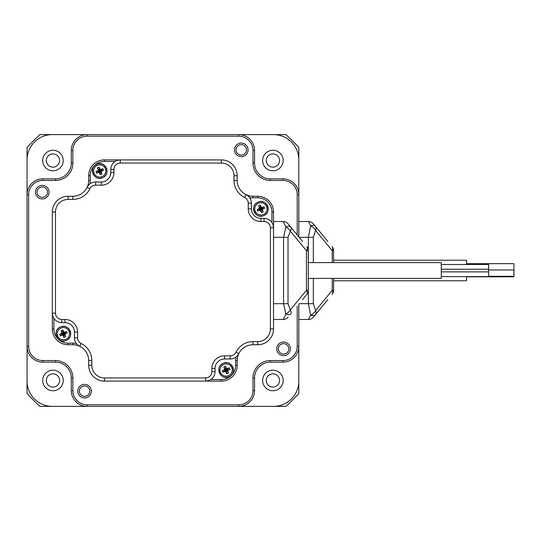 <?xml version="1.0" encoding="UTF-8"?>
<svg xmlns="http://www.w3.org/2000/svg" width="541" height="541" viewBox="0 0 541 541"><rect width="100%" height="100%" fill="white"/><g stroke="black" fill="none" stroke-linecap="round" stroke-linejoin="round"><path stroke-width="0.81" d="M42.692 380.465A10.272 10.272 0 0 0 52.964 390.737A10.272 10.272 0 0 0 63.229 380.465A10.272 10.272 0 0 0 52.964 370.193A10.272 10.272 0 0 0 42.692 380.465M42.692 160.535A10.272 10.272 0 0 0 52.964 170.807A10.272 10.272 0 0 0 63.229 160.535A10.272 10.272 0 0 0 52.964 150.263A10.272 10.272 0 0 0 42.692 160.535M262.622 160.535A10.272 10.272 0 0 0 272.887 170.807A10.272 10.272 0 0 0 283.159 160.535A10.272 10.272 0 0 0 272.887 150.263A10.272 10.272 0 0 0 262.622 160.535M262.622 380.465A10.272 10.272 0 0 0 272.887 390.737A10.272 10.272 0 0 0 283.159 380.465A10.272 10.272 0 0 0 272.887 370.193A10.272 10.272 0 0 0 262.622 380.465M42.847 360.556L42.847 362.139A15.797 15.797 0 0 1 27.05 346.335L27.05 381.094A25.278 25.278 0 0 0 52.328 406.379L87.087 406.379A15.797 15.797 0 0 1 71.29 390.575L71.29 377.936A15.797 15.797 0 0 0 55.486 362.139L42.847 362.139A15.797 15.797 0 0 1 27.05 346.335L27.05 159.906A25.278 25.278 0 0 1 52.328 134.621L238.764 134.621A15.797 15.797 0 0 1 254.561 150.425L254.561 163.064A15.797 15.797 0 0 0 270.365 178.861L283.004 178.861A15.797 15.797 0 0 1 298.801 194.665L298.801 159.906A25.278 25.278 0 0 0 273.523 134.621L238.764 134.621A15.797 15.797 0 0 1 254.561 150.425L252.985 150.425A14.222 14.222 0 0 0 238.764 136.204L87.087 136.204A14.222 14.222 0 0 0 72.866 150.425L72.866 163.064A17.38 17.38 0 0 1 55.486 180.444L42.847 180.444A14.222 14.222 0 0 0 28.632 194.665L28.632 346.335A14.222 14.222 0 0 0 42.847 360.556L55.486 360.556A17.38 17.38 0 0 1 72.866 377.936L72.866 390.575A14.222 14.222 0 0 0 87.087 404.796L238.764 404.796A14.222 14.222 0 0 0 252.985 390.575L252.985 377.936A17.38 17.38 0 0 1 270.365 360.556L283.004 360.556A14.222 14.222 0 0 0 297.219 346.335L297.219 306.05M298.801 304.13L298.801 381.094A25.278 25.278 0 0 1 273.523 406.379L87.087 406.379A15.797 15.797 0 0 1 71.29 390.575L72.866 390.575M42.279 186.936A5.214 5.214 0 0 0 37.065 192.15A5.214 5.214 0 0 0 42.279 197.364A5.214 5.214 0 0 0 47.493 192.15A5.214 5.214 0 0 0 42.279 186.936A5.214 5.214 0 0 1 47.493 192.15A5.214 5.214 0 0 1 42.279 197.364M84.579 385.936A5.214 5.214 0 0 0 79.365 391.15A5.214 5.214 0 0 0 84.579 396.357A5.214 5.214 0 0 0 89.792 391.15A5.214 5.214 0 0 0 84.579 385.936A5.214 5.214 0 0 1 89.792 391.15A5.214 5.214 0 0 1 84.579 396.357M283.572 343.636A5.214 5.214 0 0 0 278.358 348.85A5.214 5.214 0 0 0 283.572 354.064A5.214 5.214 0 0 0 288.786 348.85A5.214 5.214 0 0 0 283.572 343.636A5.214 5.214 0 0 1 288.786 348.85A5.214 5.214 0 0 1 283.572 354.064M241.272 144.643A5.214 5.214 0 0 0 236.059 149.85A5.214 5.214 0 0 0 241.272 155.064A5.214 5.214 0 0 0 246.486 149.85A5.214 5.214 0 0 0 241.272 144.643A5.214 5.214 0 0 1 246.486 149.85A5.214 5.214 0 0 1 241.272 155.064M297.219 234.95L297.219 194.665A14.222 14.222 0 0 0 283.004 180.444L283.004 178.861A15.797 15.797 0 0 1 298.801 194.665L298.801 236.87M42.847 180.444L42.847 178.861L55.486 178.861A15.797 15.797 0 0 0 71.29 163.064L71.29 150.425A15.797 15.797 0 0 1 87.087 134.621L39.933 134.621A183.277 183.277 0 0 0 27.05 147.51L27.05 194.665A15.797 15.797 0 0 1 42.847 178.861A15.797 15.797 0 0 0 27.05 194.665L28.632 194.665M297.219 346.335L298.801 346.335A15.797 15.797 0 0 1 283.004 362.139L270.365 362.139A15.797 15.797 0 0 0 254.561 377.936L254.561 390.575A15.797 15.797 0 0 1 238.764 406.379L285.918 406.379A183.277 183.277 0 0 0 298.801 393.49L298.801 346.335A15.797 15.797 0 0 1 283.004 362.139L283.004 360.556M308.282 262.601L441.273 262.601L441.273 278.399L308.282 278.399M273.523 319.481L283.18 319.481L285.864 314.037A6.323 3.517 39.5 0 0 290.747 313.915A6.323 3.388 -140.5 0 0 290.334 309.898L306.429 290.355A6.323 3.388 39.5 0 1 306.842 294.372L302.554 299.572M302.554 241.428L288.055 223.825A6.323 6.323 0 0 0 283.18 221.519A6.323 6.323 0 0 1 287.981 223.731A6.323 6.323 0 0 0 283.18 221.519L273.523 221.519L273.523 328.955A15.797 15.797 0 0 1 257.726 344.759L252.985 344.759A15.797 15.797 0 0 0 238.777 353.645A9.481 9.481 0 0 1 230.25 358.974L224.542 358.974A9.481 9.481 0 0 0 215.061 368.455L215.061 371.62A9.481 9.481 0 0 1 205.587 381.094L104.467 381.094A15.797 15.797 0 0 1 88.67 365.297L88.67 360.556A15.797 15.797 0 0 0 79.784 346.348A9.481 9.481 0 0 1 74.448 337.827L74.448 332.12A9.481 9.481 0 0 0 64.967 322.639L61.809 322.639A9.481 9.481 0 0 1 52.328 313.158L52.328 212.045A15.797 15.797 0 0 1 68.125 196.241L72.866 196.241A15.797 15.797 0 0 0 87.074 187.355A9.481 9.481 0 0 1 95.601 182.026L101.309 182.026A9.481 9.481 0 0 0 110.79 172.545L110.79 169.38A9.481 9.481 0 0 1 120.264 159.906L221.384 159.906A15.797 15.797 0 0 1 237.181 175.703L237.181 180.444A15.797 15.797 0 0 0 246.067 194.652A9.481 9.481 0 0 1 251.403 203.173L251.403 208.88A9.481 9.481 0 0 0 260.884 218.361L264.042 218.361A9.481 9.481 0 0 1 273.523 227.842L273.137 225.164M283.18 221.519L285.864 226.963A6.323 3.517 -39.5 0 1 290.747 227.085A6.323 3.388 -39.5 0 1 290.334 231.102L288.015 237.323L288.015 303.677L290.334 309.898A6.323 3.462 -41 0 1 285.864 314.037L283.545 303.677L283.545 237.323L285.864 226.963A6.323 3.462 41 0 1 290.334 231.102L306.429 250.645L308.282 250.645L308.282 290.355A6.323 6.323 0 0 1 306.842 294.372A6.323 6.323 0 0 0 308.282 290.355L306.429 290.355L306.429 250.645A6.323 3.388 -39.5 0 0 306.842 246.628A6.323 6.323 0 0 1 308.282 250.645A6.323 6.323 0 0 0 306.842 246.628M283.18 319.481A6.323 6.323 0 0 0 288.055 317.175A6.323 6.323 0 0 1 283.18 319.481A6.323 6.323 0 0 0 287.981 317.269M441.273 264.508L488.672 264.508L488.672 269.249L441.273 269.249M488.672 269.249L488.672 276.62L441.273 276.62M488.672 271.88L441.273 271.88M333.56 260.228L466.552 260.228L466.552 264.508M333.56 280.772L466.552 280.772L466.552 276.62M298.801 319.481L308.458 319.481A6.323 6.323 0 0 0 313.334 317.175L315.504 314.544A6.323 3.997 -140.5 0 0 315.613 310.527A6.323 3.983 140.9 0 1 310.622 315.092L308.35 303.677L308.35 278.399M327.832 241.428L313.334 223.825L327.832 241.428M313.334 223.825A6.323 6.323 0 0 0 308.458 221.519A6.323 6.323 0 0 1 313.334 223.825L315.504 226.456A6.323 3.97 140.5 0 0 310.622 225.908L308.458 221.519L298.801 221.519M332.12 246.628A6.323 3.997 140.5 0 1 332.228 250.645L333.56 250.645A6.323 6.323 0 0 0 332.12 246.628A6.323 6.323 0 0 1 333.56 250.645L333.56 262.601M333.56 278.399L333.56 290.355L332.228 290.355L332.228 278.399M327.832 299.572L315.504 314.544A6.323 3.97 -140.5 0 1 310.622 315.092L308.458 319.481A6.323 6.323 0 0 0 313.259 317.269A6.323 6.323 0 0 1 308.458 319.481A6.323 6.323 0 0 0 313.334 317.175M308.35 262.601L308.35 237.323L310.622 225.908A6.323 3.983 -140.9 0 1 315.613 230.473A6.323 3.997 -39.5 0 0 315.504 226.456M332.12 294.372A6.323 6.323 0 0 0 333.56 290.355A6.323 6.323 0 0 1 332.12 294.372A6.323 3.997 -140.5 0 0 332.228 290.355L315.613 310.527L313.34 303.677L299.173 303.677M488.672 269.979L513.95 269.979L513.95 263.663L466.552 263.663M513.95 269.979L513.95 276.816L466.552 276.816M513.95 276.295L488.672 276.295M237.621 355.457L238.777 353.645A15.797 15.797 0 0 0 237.181 360.556L237.181 365.297A15.797 15.797 0 0 1 221.384 381.094L205.587 381.094L208.258 380.708M88.23 185.543L87.074 187.355A15.797 15.797 0 0 0 88.67 180.444L88.67 175.703A15.797 15.797 0 0 1 104.467 159.906L120.264 159.906L117.593 160.292M77.965 345.192L79.784 346.348A15.797 15.797 0 0 0 72.866 344.759L68.125 344.759A15.797 15.797 0 0 1 52.328 328.955L52.328 313.158L52.714 315.836M247.886 195.808L246.067 194.652A15.797 15.797 0 0 0 252.985 196.241L257.726 196.241A15.797 15.797 0 0 1 273.523 212.045L273.523 227.842L270.365 227.842A6.323 6.323 0 0 0 264.042 221.519L260.884 221.519A12.639 12.639 0 0 1 248.245 208.88L248.245 203.173A6.323 6.323 0 0 0 244.688 197.492A18.962 18.962 0 0 1 234.023 180.444L234.023 175.703A12.639 12.639 0 0 0 221.384 163.064L120.264 163.064A6.323 6.323 0 0 0 113.948 169.38L113.948 172.545A12.639 12.639 0 0 1 101.309 185.184L95.601 185.184A6.323 6.323 0 0 0 89.914 188.735A18.962 18.962 0 0 1 72.866 199.399L68.125 199.399A12.639 12.639 0 0 0 55.486 212.045L55.486 313.158A6.323 6.323 0 0 0 61.809 319.481L64.967 319.481A12.639 12.639 0 0 1 77.606 332.12L77.606 337.827A6.323 6.323 0 0 0 81.164 343.508A18.962 18.962 0 0 1 91.828 360.556L91.828 365.297A12.639 12.639 0 0 0 104.467 377.936L205.587 377.936A6.323 6.323 0 0 0 211.903 371.62L211.903 368.455A12.639 12.639 0 0 1 224.542 355.816L230.25 355.816A6.323 6.323 0 0 0 235.937 352.265A18.962 18.962 0 0 1 252.985 341.601L257.726 341.601A12.639 12.639 0 0 0 270.365 328.955L270.365 227.842M74.448 332.12A9.481 9.481 0 0 0 64.967 322.639A9.481 9.481 0 0 1 74.448 332.12L77.606 332.12M258.077 202.124A7.317 7.317 0 0 0 254.128 211.687A7.317 7.317 0 0 0 263.683 215.636A7.317 7.317 0 0 0 267.639 206.08A7.317 7.317 0 0 0 258.077 202.124M258.537 203.227A6.12 6.12 0 0 0 255.23 211.227A6.12 6.12 0 0 0 263.224 214.534A6.12 6.12 0 0 0 266.537 206.54A6.12 6.12 0 0 0 258.537 203.227M259.457 205.438A8.196 4.24 -22.5 0 1 260.322 205.113A8.216 1.231 67.5 0 1 261.479 207.582A8.216 1.143 -22.5 0 1 263.974 206.676A8.196 4.24 67.5 0 1 264.63 208.258A8.216 1.143 157.5 0 1 262.223 209.374A8.216 1.231 67.5 0 1 263.156 211.944A8.196 4.24 157.5 0 1 262.311 212.322A8.196 4.24 157.5 0 1 261.445 212.654A8.216 1.231 -112.5 0 1 260.289 210.179A8.216 1.143 157.5 0 1 257.793 211.091A8.196 4.24 -112.5 0 1 257.137 209.509A8.216 1.143 -22.5 0 1 259.545 208.386A8.216 1.231 -112.5 0 1 258.612 205.823A8.196 4.24 -22.5 0 1 259.457 205.438M259.545 208.386L260.884 208.88L257.137 209.509M257.793 211.091L260.884 208.88L258.612 205.823M261.445 212.654L260.884 208.88L260.289 210.179M262.223 209.374L260.884 208.88L263.156 211.944M263.974 206.676L260.884 208.88L264.63 208.258M260.322 205.113L260.884 208.88L261.479 207.582M223.325 363.282A7.317 7.317 0 0 0 219.369 372.837A7.317 7.317 0 0 0 228.924 376.793A7.317 7.317 0 0 0 232.88 367.238A7.317 7.317 0 0 0 223.325 363.282C214.412 366.467 220.37 380.85 228.931 376.807C237.837 373.601 231.879 359.224 223.318 363.268M223.778 364.384A6.12 6.12 0 0 0 220.471 372.384A6.12 6.12 0 0 0 228.464 375.691A6.12 6.12 0 0 0 231.778 367.691A6.12 6.12 0 0 0 223.778 364.384M224.698 366.595A8.196 4.24 -22.5 0 1 225.563 366.264A8.216 1.231 67.5 0 1 226.72 368.739A8.216 1.143 -22.5 0 1 229.215 367.826A8.196 4.24 67.5 0 1 229.871 369.408A8.216 1.143 157.5 0 1 227.463 370.531A8.216 1.231 67.5 0 1 228.397 373.101A8.196 4.24 157.5 0 1 227.551 373.479A8.196 4.24 157.5 0 1 226.686 373.804A8.216 1.231 -112.5 0 1 225.529 371.336A8.216 1.143 157.5 0 1 223.034 372.249A8.196 4.24 -112.5 0 1 222.378 370.666A8.216 1.143 -22.5 0 1 224.785 369.544A8.216 1.231 -112.5 0 1 223.852 366.974A8.196 4.24 -22.5 0 1 224.698 366.595M224.785 369.544L226.124 370.037L222.378 370.666M223.034 372.249L226.124 370.037L223.852 366.974M226.686 373.804L226.124 370.037L225.529 371.336M227.463 370.531L226.124 370.037L228.397 373.101M229.215 367.826L226.124 370.037L229.871 369.408M225.563 366.264L226.124 370.037L226.72 368.739M60.585 326.94A7.317 7.317 0 0 0 56.629 336.502A7.317 7.317 0 0 0 66.191 340.458A7.317 7.317 0 0 0 70.147 330.896A7.317 7.317 0 0 0 60.585 326.94C51.672 330.132 57.637 344.509 66.198 340.465C75.104 337.266 69.14 322.889 60.578 326.926M61.045 328.042A6.12 6.12 0 0 0 57.738 336.042A6.12 6.12 0 0 0 65.731 339.349A6.12 6.12 0 0 0 69.038 331.356A6.12 6.12 0 0 0 61.045 328.042M61.965 330.26A8.196 4.24 -22.5 0 1 62.824 329.929A8.216 1.231 67.5 0 1 63.987 332.404A8.216 1.143 -22.5 0 1 66.482 331.491A8.196 4.24 67.5 0 1 67.138 333.073A8.216 1.143 157.5 0 1 64.731 334.196A8.216 1.231 67.5 0 1 65.657 336.759A8.196 4.24 157.5 0 1 64.819 337.138A8.196 4.24 157.5 0 1 63.953 337.469A8.216 1.231 -112.5 0 1 62.79 334.994A8.216 1.143 157.5 0 1 60.294 335.907A8.196 4.24 -112.5 0 1 59.638 334.324A8.216 1.143 -22.5 0 1 62.053 333.202A8.216 1.231 -112.5 0 1 61.119 330.639A8.196 4.24 -22.5 0 1 61.965 330.26M62.053 333.202L63.392 333.696L59.638 334.324M60.294 335.907L63.392 333.696L61.119 330.639M63.953 337.469L63.392 333.696L62.79 334.994M64.731 334.196L63.392 333.696L65.657 336.759M66.482 331.491L63.392 333.696L67.138 333.073M62.824 329.929L63.392 333.696L63.987 332.404M96.927 164.207A7.317 7.317 0 0 0 92.971 173.762A7.317 7.317 0 0 0 102.533 177.719A7.317 7.317 0 0 0 106.482 168.163A7.317 7.317 0 0 0 96.927 164.207M97.387 165.309A6.12 6.12 0 0 0 94.073 173.309A6.12 6.12 0 0 0 102.073 176.616A6.12 6.12 0 0 0 105.38 168.616A6.12 6.12 0 0 0 97.387 165.309M98.3 167.521A8.196 4.24 -22.5 0 1 99.165 167.196A8.216 1.231 67.5 0 1 100.322 169.664A8.216 1.143 -22.5 0 1 102.817 168.751A8.196 4.24 67.5 0 1 103.473 170.334A8.216 1.143 157.5 0 1 101.066 171.456A8.216 1.231 67.5 0 1 101.999 174.026A8.196 4.24 157.5 0 1 101.153 174.405A8.196 4.24 157.5 0 1 100.288 174.736A8.216 1.231 -112.5 0 1 99.131 172.261A8.216 1.143 157.5 0 1 96.636 173.174A8.196 4.24 -112.5 0 1 95.98 171.592A8.216 1.143 -22.5 0 1 98.388 170.469A8.216 1.231 -112.5 0 1 97.454 167.899A8.196 4.24 -22.5 0 1 98.3 167.521M98.388 170.469L99.727 170.963L95.98 171.592M96.636 173.174L99.727 170.963L97.454 167.899M100.288 174.736L99.727 170.963L99.131 172.261M101.066 171.456L99.727 170.963L101.999 174.026M102.817 168.751L99.727 170.963L103.473 170.334M99.165 167.196L99.727 170.963L100.322 169.664M52.964 153.901A6.634 6.634 0 0 0 46.323 160.535A6.634 6.634 0 0 0 52.964 167.169A6.634 6.634 0 0 0 59.598 160.535A6.634 6.634 0 0 0 52.964 153.901M272.887 153.901A6.634 6.634 0 0 0 266.253 160.535A6.634 6.634 0 0 0 272.887 167.169A6.634 6.634 0 0 0 279.528 160.535A6.634 6.634 0 0 0 272.887 153.901M272.887 373.831A6.634 6.634 0 0 0 266.253 380.465A6.634 6.634 0 0 0 272.887 387.099A6.634 6.634 0 0 0 279.528 380.465A6.634 6.634 0 0 0 272.887 373.831M52.964 373.831A6.634 6.634 0 0 0 46.323 380.465A6.634 6.634 0 0 0 52.964 387.099A6.634 6.634 0 0 0 59.598 380.465A6.634 6.634 0 0 0 52.964 373.831M28.632 346.335L27.05 346.335L27.05 393.49A183.277 183.277 0 0 0 39.933 406.379L87.087 406.379L87.087 404.796M297.219 194.665L298.801 194.665L298.801 147.51A183.277 183.277 0 0 0 285.918 134.621L238.764 134.621L238.764 136.204M42.279 198.946A6.796 6.796 0 0 1 35.483 192.15A6.796 6.796 0 0 1 42.279 185.36A6.796 6.796 0 0 1 49.075 192.15A6.796 6.796 0 0 1 42.279 198.946M84.579 397.939A6.796 6.796 0 0 1 77.782 391.15A6.796 6.796 0 0 1 84.579 384.353A6.796 6.796 0 0 1 91.368 391.15A6.796 6.796 0 0 1 84.579 397.939M283.572 355.64A6.796 6.796 0 0 1 276.776 348.85A6.796 6.796 0 0 1 283.572 342.054A6.796 6.796 0 0 1 290.368 348.85A6.796 6.796 0 0 1 283.572 355.64M241.272 156.647A6.796 6.796 0 0 1 234.483 149.85A6.796 6.796 0 0 1 241.272 143.061A6.796 6.796 0 0 1 248.069 149.85A6.796 6.796 0 0 1 241.272 156.647M283.004 180.444L270.365 180.444A17.38 17.38 0 0 1 252.985 163.064L252.985 150.425M72.866 377.936L71.29 377.936A15.797 15.797 0 0 0 55.486 362.139L55.486 360.556M252.985 390.575L254.561 390.575A15.797 15.797 0 0 1 238.764 406.379L238.764 404.796M270.365 360.556L270.365 362.139A15.797 15.797 0 0 0 254.561 377.936L252.985 377.936M252.985 163.064L254.561 163.064A15.797 15.797 0 0 0 270.365 178.861L270.365 180.444M72.866 150.425L71.29 150.425A15.797 15.797 0 0 1 87.087 134.621L87.087 136.204M55.486 180.444L55.486 178.861A15.797 15.797 0 0 0 71.29 163.064L72.866 163.064M273.523 303.677L288.015 303.677M288.015 237.323L273.523 237.323M332.228 262.601L332.228 250.645L315.613 230.473L313.34 237.323L299.173 237.323M313.34 237.323L313.34 262.601M313.34 278.399L313.34 303.677M53.911 318.399L53.911 328.955A14.222 14.222 0 0 0 68.125 343.177L72.866 343.177A17.38 17.38 0 0 1 76.355 343.528M234.023 180.444L237.181 180.444A15.797 15.797 0 0 0 252.985 196.241L252.985 197.823A17.38 17.38 0 0 1 249.496 197.472M72.866 199.399L72.866 196.241A15.797 15.797 0 0 0 88.67 180.444L90.246 180.444A17.38 17.38 0 0 1 89.894 183.933M91.828 360.556L88.67 360.556A15.797 15.797 0 0 0 72.866 344.759L72.866 343.177M252.985 341.601L252.985 344.759A15.797 15.797 0 0 0 237.181 360.556L235.605 360.556A17.38 17.38 0 0 1 235.957 357.067M257.726 197.823L257.726 196.241A15.797 15.797 0 0 1 273.523 212.045L271.94 212.045A14.222 14.222 0 0 0 257.726 197.823L252.985 197.823M221.384 163.064L221.384 159.906A15.797 15.797 0 0 1 237.181 175.703L234.023 175.703M90.246 175.703L88.67 175.703A15.797 15.797 0 0 1 104.467 159.906L104.467 161.482A14.222 14.222 0 0 0 90.246 175.703L90.246 180.444M55.486 212.045L52.328 212.045A15.797 15.797 0 0 1 68.125 196.241L68.125 199.399M68.125 343.177L68.125 344.759A15.797 15.797 0 0 1 52.328 328.955L53.911 328.955M104.467 377.936L104.467 381.094A15.797 15.797 0 0 1 88.67 365.297L91.828 365.297M235.605 365.297L237.181 365.297A15.797 15.797 0 0 1 221.384 381.094L221.384 379.518A14.222 14.222 0 0 0 235.605 365.297L235.605 360.556M270.365 328.955L273.523 328.955A15.797 15.797 0 0 1 257.726 344.759L257.726 341.601M210.828 379.518L221.384 379.518M115.03 161.482L104.467 161.482M271.94 222.601L271.94 212.045M211.903 371.62L215.061 371.62A9.481 9.481 0 0 1 205.587 381.094L205.587 377.936M224.542 355.816L224.542 358.974A9.481 9.481 0 0 0 215.061 368.455L211.903 368.455M235.937 352.265L238.777 353.645A9.481 9.481 0 0 1 230.25 358.974L230.25 355.816M264.042 221.519L264.042 218.361A9.481 9.481 0 0 1 273.523 227.842M248.245 208.88L251.403 208.88A9.481 9.481 0 0 0 260.884 218.361L260.884 221.519M244.688 197.492L246.067 194.652A9.481 9.481 0 0 1 251.403 203.173L248.245 203.173M89.914 188.735L87.074 187.355A9.481 9.481 0 0 1 95.601 182.026L95.601 185.184M101.309 185.184L101.309 182.026A9.481 9.481 0 0 0 110.79 172.545L113.948 172.545M113.948 169.38L110.79 169.38A9.481 9.481 0 0 1 120.264 159.906L120.264 163.064M81.164 343.508L79.784 346.348A9.481 9.481 0 0 1 74.448 337.827L77.606 337.827M61.809 319.481L61.809 322.639A9.481 9.481 0 0 1 52.328 313.158L55.486 313.158M64.967 319.481L64.967 322.639M263.69 215.649C255.129 219.693 249.171 205.316 258.077 202.111C266.632 198.074 272.596 212.451 263.69 215.649M102.533 177.732C93.978 181.776 88.014 167.399 96.92 164.194C105.481 160.15 111.439 174.533 102.533 177.732"/></g></svg>
